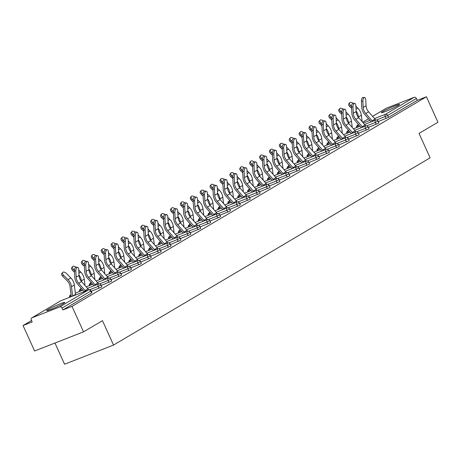 <?xml version="1.0" encoding="UTF-8"?>
<svg xmlns="http://www.w3.org/2000/svg" width="461" height="461" viewBox="0 0 461 461"><rect width="100%" height="100%" fill="white"/><g stroke="black" fill="none" stroke-linecap="round" stroke-linejoin="round"><path stroke-width="0.69" d="M382.82 111.55A9.986 0.755 -24.4 0 0 381.362 112.686A9.986 0.755 -24.4 0 0 388.024 110.456A9.986 0.755 -24.4 0 0 398.091 105.575A9.986 0.755 -24.4 0 0 399.549 104.44A9.986 0.755 -24.4 0 0 392.887 106.67A9.986 0.755 -24.4 0 0 382.82 111.55M48.088 309.527A9.986 0.755 -24.4 0 0 46.63 310.662A9.986 0.755 -24.4 0 0 53.297 308.432A9.986 0.755 -24.4 0 0 63.359 303.551A9.986 0.755 -24.4 0 0 64.817 302.41A9.986 0.755 -24.4 0 0 58.155 304.64A9.986 0.755 -24.4 0 0 48.088 309.527M54.963 343.024L64.58 364.225L113.533 345.07L430.119 157.829L419.043 133.413L437.95 122.234L426.402 96.775L72.002 306.381L83.55 331.839L34.598 350.994L23.05 325.535L32.207 321.951L31.36 320.09A1.919 1.567 -120.6 0 1 31.849 317.865L60.593 300.866A1.919 1.567 -120.6 0 0 60.42 300.987M31.55 320.51L23.05 325.535M59.746 306.934L88.483 289.934A1.919 1.567 -120.6 0 1 90.742 291.104L91.024 290.885L91.866 292.747L91.589 292.966L90.742 291.104L62.005 308.104A1.919 1.567 -120.6 0 0 59.746 306.934L32.04 317.773A1.919 1.567 -120.6 0 0 31.849 317.865M91.589 292.966L62.846 309.959L72.002 306.381M62.005 308.104L62.846 309.959M386.082 108.375A1.919 1.567 59.4 0 1 386.249 108.26A1.919 1.567 59.4 0 1 386.439 108.168L414.145 97.329A1.919 1.567 59.4 0 1 416.404 98.493L417.245 100.354L426.402 96.775M113.533 345.07L102.457 320.66L83.55 331.839M91.324 291.548L91.716 291.317L91.295 291.485M376.188 124.343L375.346 122.482L378.043 121.128L378.89 122.989L378.608 123.208L368.345 127.415M417.245 100.354L388.508 117.353L378.239 121.56M368.448 127.645L368.84 127.415L368.42 127.582M356.393 136.053L355.552 134.191L358.249 132.837L359.096 134.698L358.814 134.917L348.551 139.124M348.654 139.355L349.046 139.124L348.625 139.291M336.599 147.762L335.758 145.901L338.455 144.541L339.302 146.402L339.019 146.621L328.756 150.828M328.86 151.064L329.252 150.833L328.831 150.995M316.805 159.466L315.964 157.604L318.66 156.25L319.508 158.111L319.225 158.33L308.962 162.537M309.066 162.768L309.458 162.537L309.037 162.704M297.011 171.175L296.169 169.314L298.866 167.96L299.713 169.815L299.431 170.034L289.168 174.241M289.272 174.477L289.664 174.246L289.243 174.408M277.217 182.879L276.37 181.023L279.072 179.663L279.919 181.525L279.637 181.743L269.374 185.95M269.478 186.186L269.869 185.956L269.449 186.117M257.422 194.588L256.575 192.727L259.278 191.373L260.119 193.234L259.843 193.453L249.58 197.66M249.683 197.89L250.075 197.66L249.655 197.827M237.628 206.298L236.781 204.436L239.484 203.082L240.325 204.938L240.048 205.157L229.78 209.363M229.889 209.599L230.281 209.369L229.86 209.53M217.834 218.001L216.987 216.146L219.69 214.786L220.531 216.647L220.254 216.866L209.986 221.073M210.095 221.309L210.487 221.073L210.066 221.24M198.04 229.711L197.193 227.849L199.895 226.495L200.737 228.356L200.46 228.575L190.191 232.782M190.301 233.012L190.693 232.782L190.266 232.949M178.246 241.42L177.399 239.559L180.101 238.204L180.943 240.06L180.666 240.279L170.397 244.486M170.507 244.722L170.898 244.491L170.472 244.653M158.446 253.124L157.604 251.268L160.307 249.908L161.148 251.769L160.866 251.988L150.603 256.195M150.712 256.431L151.104 256.195L150.678 256.362M138.652 264.833L137.81 262.972L140.513 261.618L141.354 263.479L141.072 263.698L130.809 267.904M130.918 268.135L131.304 267.904L130.884 268.072M118.857 276.542L118.016 274.681L120.719 273.321L121.56 275.182L121.278 275.401L111.015 279.608M111.118 279.844L111.51 279.614L111.089 279.775M99.063 288.246L98.222 286.385L100.924 285.031L101.766 286.892L101.483 287.111L91.22 291.317M101.224 285.699L101.616 285.463L101.195 285.63M108.963 282.391L108.116 280.536L110.819 279.176L111.66 281.037L111.383 281.256L101.12 285.463M121.018 273.99L121.41 273.759L120.989 273.92M128.757 270.688L127.91 268.826L130.613 267.472L131.46 269.328L131.178 269.547L120.915 273.753M140.812 262.28L141.204 262.05L140.784 262.217M148.551 258.978L147.71 257.117L150.407 255.763L151.254 257.624L150.972 257.843L140.709 262.05M160.607 250.577L160.998 250.346L160.578 250.507M168.346 247.275L167.504 245.413L170.201 244.053L171.048 245.915L170.766 246.134L160.503 250.34M180.401 238.867L180.793 238.637L180.372 238.804M188.14 235.565L187.299 233.704L189.995 232.35L190.842 234.211L190.56 234.424L180.297 238.637M200.195 227.158L200.587 226.927L200.166 227.094M207.934 223.856L207.093 221.995L209.79 220.64L210.637 222.502L210.354 222.721L200.091 226.927M219.989 215.454L220.381 215.224L219.96 215.385M227.728 212.152L226.887 210.291L229.584 208.931L230.431 210.792L230.148 211.011L219.885 215.218M239.783 203.745L240.175 203.514L239.755 203.681M247.522 200.443L246.681 198.582L249.384 197.227L250.225 199.089L249.943 199.308L239.68 203.514M259.578 192.041L259.969 191.805L259.549 191.972M267.317 188.733L266.475 186.872L269.178 185.518L270.019 187.379L269.737 187.598L259.474 191.805M279.378 180.332L279.764 180.101L279.343 180.263M287.111 177.03L286.269 175.168L288.972 173.814L289.813 175.67L289.531 175.889L279.268 180.095M299.172 168.622L299.564 168.392L299.137 168.559M306.911 165.32L306.064 163.459L308.766 162.105L309.608 163.966L309.331 164.185L299.062 168.392M318.966 156.919L319.358 156.682L318.931 156.849M326.705 153.611L325.858 151.755L328.56 150.395L329.402 152.257L329.125 152.476L318.856 156.682M338.76 145.209L339.152 144.979L338.731 145.14M346.499 141.907L345.652 140.046L348.355 138.692L349.196 140.547L348.919 140.766L338.651 144.973M358.554 133.5L358.946 133.269L358.525 133.436M366.293 130.198L365.446 128.337L368.149 126.982L368.99 128.844L368.714 129.063L358.445 133.269M378.348 121.796L378.74 121.56L378.32 121.727M88.725 289.836A10.24 8.373 59.4 0 0 87.953 288.868L81.562 281.567A8.58 7.013 -120.6 0 1 79.914 279.009A8.58 7.013 -120.6 0 1 79.033 275.488L78.698 269.333A2.881 1.4 97.3 0 0 77.638 267.322A2.881 1.4 97.3 0 0 75.846 271.022L76.18 277.176A8.58 7.013 -120.6 0 0 77.056 280.697A8.58 7.013 -120.6 0 0 78.71 283.256L85.101 290.557A10.24 8.373 59.4 0 1 85.533 291.081M84.196 291.606A8.58 7.013 -120.6 0 0 84.144 291.548L77.753 284.253A10.24 8.373 59.4 0 1 75.788 281.193A10.24 8.373 59.4 0 1 74.74 276.992L74.4 270.838A2.881 1.4 -82.7 0 1 76.192 267.138L77.638 267.322M75.587 294.971A8.58 7.013 59.4 0 1 75.495 294.366L74.336 285.019A10.24 8.373 -120.6 0 0 73.357 281.573A10.24 8.373 -120.6 0 0 70.85 277.943L66.344 273.419A2.881 1.585 38.5 0 0 62.661 272.474A2.881 1.585 38.5 0 0 63.485 275.108L62.621 276.197L67.127 280.72A8.58 7.013 59.4 0 1 69.225 283.763A8.58 7.013 59.4 0 1 70.049 286.644L71.207 295.991A10.24 8.373 -120.6 0 0 71.305 296.648M72.648 296.123A8.58 7.013 59.4 0 1 72.636 296.054L71.478 286.707A10.24 8.373 -120.6 0 0 70.498 283.261A10.24 8.373 -120.6 0 0 67.998 279.631L63.485 275.108M62.621 276.197A2.881 1.585 -141.5 0 1 61.797 273.557L62.661 272.474M98.619 283.988A10.24 8.373 59.4 0 0 97.853 283.014L91.462 275.713A8.58 7.013 -120.6 0 1 89.809 273.154A8.58 7.013 -120.6 0 1 88.933 269.639L88.598 263.485A2.881 1.4 97.3 0 0 87.532 261.468A2.881 1.4 97.3 0 0 85.74 265.173L86.08 271.327A8.58 7.013 -120.6 0 0 86.956 274.842A8.58 7.013 -120.6 0 0 88.604 277.407L94.995 284.702A10.24 8.373 59.4 0 1 95.433 285.226M94.09 285.751A8.58 7.013 -120.6 0 0 94.044 285.693L87.653 278.398A10.24 8.373 59.4 0 1 85.683 275.338A10.24 8.373 59.4 0 1 84.634 271.143L84.3 264.989A2.881 1.4 -82.7 0 1 86.092 261.283L87.532 261.468M108.519 278.133A10.24 8.373 59.4 0 0 107.747 277.159L101.357 269.864A8.58 7.013 -120.6 0 1 99.709 267.299A8.58 7.013 -120.6 0 1 98.833 263.784L98.493 257.63A2.881 1.4 97.3 0 0 97.432 255.613A2.881 1.4 97.3 0 0 95.64 259.318L95.974 265.473A8.58 7.013 -120.6 0 0 96.85 268.988A8.58 7.013 -120.6 0 0 98.504 271.552L104.895 278.847A10.24 8.373 59.4 0 1 105.327 279.372M103.99 279.896A8.58 7.013 -120.6 0 0 103.938 279.844L97.548 272.543A10.24 8.373 59.4 0 1 95.583 269.483A10.24 8.373 59.4 0 1 94.534 265.288L94.194 259.134A2.881 1.4 -82.7 0 1 95.992 255.429L97.432 255.613M118.414 272.278A10.24 8.373 59.4 0 0 117.647 271.304L111.257 264.009A8.58 7.013 -120.6 0 1 109.603 261.445A8.58 7.013 -120.6 0 1 108.727 257.93L108.393 251.775A2.881 1.4 97.3 0 0 107.327 249.764A2.881 1.4 97.3 0 0 105.534 253.464L105.874 259.618A8.58 7.013 -120.6 0 0 106.75 263.133A8.58 7.013 -120.6 0 0 108.398 265.697L114.789 272.993A10.24 8.373 59.4 0 1 115.227 273.517M113.884 274.041A8.58 7.013 -120.6 0 0 113.838 273.99L107.448 266.694A10.24 8.373 59.4 0 1 105.477 263.634A10.24 8.373 59.4 0 1 104.428 259.434L104.094 253.279A2.881 1.4 -82.7 0 1 105.886 249.58L107.327 249.764M128.314 266.423A10.24 8.373 59.4 0 0 127.541 265.45L121.151 258.154A8.58 7.013 -120.6 0 1 119.503 255.59A8.58 7.013 -120.6 0 1 118.627 252.075L118.287 245.92A2.881 1.4 97.3 0 0 117.227 243.909A2.881 1.4 97.3 0 0 115.434 247.609L115.769 253.763A8.58 7.013 -120.6 0 0 116.65 257.278A8.58 7.013 -120.6 0 0 118.298 259.843L124.689 267.138A10.24 8.373 59.4 0 1 125.121 267.668M123.784 268.193A8.58 7.013 -120.6 0 0 123.732 268.135L117.348 260.84A10.24 8.373 59.4 0 1 115.377 257.78A10.24 8.373 59.4 0 1 114.328 253.579L113.994 247.424A2.881 1.4 -82.7 0 1 115.786 243.725L117.227 243.909M138.208 260.569A10.24 8.373 59.4 0 0 137.441 259.595L131.051 252.3A8.58 7.013 -120.6 0 1 129.397 249.741A8.58 7.013 -120.6 0 1 128.521 246.22L128.187 240.066A2.881 1.4 97.3 0 0 127.127 238.055A2.881 1.4 97.3 0 0 125.329 241.754L125.669 247.909A8.58 7.013 -120.6 0 0 126.544 251.429A8.58 7.013 -120.6 0 0 128.193 253.988L134.583 261.283A10.24 8.373 59.4 0 1 135.021 261.813M133.678 262.338A8.58 7.013 -120.6 0 0 133.632 262.28L127.242 254.985A10.24 8.373 59.4 0 1 125.271 251.925A10.24 8.373 59.4 0 1 124.222 247.724L123.888 241.57A2.881 1.4 -82.7 0 1 125.68 237.87L127.127 238.055M81.447 281.435L81.378 280.853A10.24 8.373 -120.6 0 0 80.398 277.407A10.24 8.373 -120.6 0 0 79.015 275.073M85.02 285.515L84.23 279.164A10.24 8.373 -120.6 0 0 83.251 275.718A10.24 8.373 -120.6 0 0 80.75 272.088L78.739 270.077M75.823 267.19A2.881 1.585 38.5 0 0 72.561 266.619A2.881 1.585 38.5 0 0 73.385 269.259L72.521 270.342A2.881 1.585 -141.5 0 1 71.691 267.708L72.561 266.619M82.542 290.269A8.58 7.013 59.4 0 1 82.536 290.2L82.467 289.629M74.4 270.273L73.385 269.259M72.521 270.342L74.48 272.313M80.808 287.733L81.101 290.136A10.24 8.373 -120.6 0 0 81.205 290.793M91.347 275.58L91.272 275.004A10.24 8.373 -120.6 0 0 90.293 271.552A10.24 8.373 -120.6 0 0 88.91 269.218M94.914 279.66L94.13 273.31A10.24 8.373 -120.6 0 0 93.151 269.864A10.24 8.373 -120.6 0 0 90.644 266.239L88.639 264.222M85.717 261.335A2.881 1.585 38.5 0 0 82.456 260.765A2.881 1.585 38.5 0 0 83.285 263.404L82.415 264.493A2.881 1.585 -141.5 0 1 81.591 261.854L82.456 260.765M92.442 284.414A8.58 7.013 59.4 0 1 92.431 284.345L92.361 283.774M84.3 264.424L83.285 263.404M82.415 264.493L84.38 266.458M90.702 281.884L91.001 284.281A10.24 8.373 -120.6 0 0 91.099 284.938M101.241 269.731L101.172 269.149A10.24 8.373 -120.6 0 0 100.193 265.703A10.24 8.373 -120.6 0 0 98.81 263.364M104.814 273.811L104.025 267.461A10.24 8.373 -120.6 0 0 103.045 264.015A10.24 8.373 -120.6 0 0 100.544 260.384L98.533 258.367M95.617 255.48A2.881 1.585 38.5 0 0 92.356 254.91A2.881 1.585 38.5 0 0 93.18 257.549L92.315 258.638A2.881 1.585 -141.5 0 1 91.485 255.999L92.356 254.91M102.342 278.559A8.58 7.013 59.4 0 1 102.33 278.49L102.261 277.925M94.194 258.569L93.18 257.549M92.315 258.638L94.275 260.603M100.602 276.03L100.896 278.427A10.24 8.373 -120.6 0 0 100.999 279.084M111.141 263.876L111.066 263.294A10.24 8.373 -120.6 0 0 110.087 259.848A10.24 8.373 -120.6 0 0 108.704 257.515M114.714 267.956L113.925 261.606A10.24 8.373 -120.6 0 0 112.945 258.16A10.24 8.373 -120.6 0 0 110.438 254.53L108.433 252.513M105.511 249.632A2.881 1.585 38.5 0 0 102.25 249.055A2.881 1.585 38.5 0 0 103.08 251.694L102.209 252.784A2.881 1.585 -141.5 0 1 101.385 250.144L102.25 249.055M112.236 272.71A8.58 7.013 59.4 0 1 112.225 272.635L112.156 272.071M104.094 252.714L103.08 251.694M102.209 252.784L104.174 254.754M110.496 270.175L110.796 272.578A10.24 8.373 -120.6 0 0 110.899 273.235M121.036 258.022L120.966 257.44A10.24 8.373 -120.6 0 0 119.987 253.994A10.24 8.373 -120.6 0 0 118.604 251.66M124.608 262.102L123.819 255.751A10.24 8.373 -120.6 0 0 122.839 252.305A10.24 8.373 -120.6 0 0 120.338 248.675L118.327 246.664M115.411 243.777A2.881 1.585 38.5 0 0 112.15 243.201A2.881 1.585 38.5 0 0 112.974 245.84L112.109 246.929A2.881 1.585 -141.5 0 1 111.28 244.29L112.15 243.201M122.136 266.856A8.58 7.013 59.4 0 1 122.125 266.786L122.056 266.216M113.988 246.86L112.974 245.84M112.109 246.929L114.069 248.9M120.396 264.32L120.696 266.723A10.24 8.373 -120.6 0 0 120.794 267.38M148.108 254.72A10.24 8.373 59.4 0 0 147.336 253.746L140.945 246.445A8.58 7.013 -120.6 0 1 139.297 243.886A8.58 7.013 -120.6 0 1 138.421 240.365L138.081 234.211A2.881 1.4 97.3 0 0 137.021 232.2A2.881 1.4 97.3 0 0 135.229 235.899L135.563 242.054A8.58 7.013 -120.6 0 0 136.444 245.575A8.58 7.013 -120.6 0 0 138.093 248.133L144.483 255.434A10.24 8.373 59.4 0 1 144.915 255.959M143.578 256.483A8.58 7.013 -120.6 0 0 143.527 256.425L137.142 249.13A10.24 8.373 59.4 0 1 135.171 246.07A10.24 8.373 59.4 0 1 134.122 241.869L133.788 235.715A2.881 1.4 -82.7 0 1 135.58 232.016L137.021 232.2M130.936 252.167L130.866 251.585A10.24 8.373 -120.6 0 0 129.881 248.139A10.24 8.373 -120.6 0 0 128.498 245.805M134.508 256.247L133.719 249.897A10.24 8.373 -120.6 0 0 132.739 246.451A10.24 8.373 -120.6 0 0 130.233 242.82L128.227 240.809M125.306 237.922A2.881 1.585 38.5 0 0 122.044 237.352A2.881 1.585 38.5 0 0 122.874 239.991L122.004 241.074A2.881 1.585 -141.5 0 1 121.18 238.435L122.044 237.352M132.03 261.001A8.58 7.013 59.4 0 1 132.025 260.932L131.95 260.361M123.888 241.005L122.874 239.991M122.004 241.074L123.969 243.045M130.29 258.465L130.59 260.868A10.24 8.373 -120.6 0 0 130.694 261.525M158.002 248.865A10.24 8.373 59.4 0 0 157.236 247.891L150.845 240.596A8.58 7.013 -120.6 0 1 149.197 238.032A8.58 7.013 -120.6 0 1 148.315 234.516L147.981 228.362A2.881 1.4 97.3 0 0 146.921 226.345A2.881 1.4 97.3 0 0 145.129 230.051L145.463 236.205A8.58 7.013 -120.6 0 0 146.339 239.72A8.58 7.013 -120.6 0 0 147.987 242.284L154.377 249.58A10.24 8.373 59.4 0 1 154.815 250.104M153.473 250.628A8.58 7.013 -120.6 0 0 153.427 250.577L147.036 243.275A10.24 8.373 59.4 0 1 145.065 240.216A10.24 8.373 59.4 0 1 144.016 236.02L143.682 229.866A2.881 1.4 -82.7 0 1 145.474 226.161L146.921 226.345M140.836 246.312L140.761 245.73A10.24 8.373 -120.6 0 0 139.781 242.284A10.24 8.373 -120.6 0 0 138.398 239.951M144.402 250.392L143.613 244.042A10.24 8.373 -120.6 0 0 142.633 240.596A10.24 8.373 -120.6 0 0 140.132 236.966L138.121 234.954M135.206 232.067A2.881 1.585 38.5 0 0 131.944 231.497A2.881 1.585 38.5 0 0 132.768 234.136L131.904 235.219A2.881 1.585 -141.5 0 1 131.08 232.586L131.944 231.497M141.93 255.146A8.58 7.013 59.4 0 1 141.919 255.077L141.85 254.507M133.782 235.15L132.768 234.136M131.904 235.219L133.869 237.19M140.19 252.616L140.49 255.014A10.24 8.373 -120.6 0 0 140.588 255.671M167.902 243.01A10.24 8.373 59.4 0 0 167.13 242.037L160.739 234.741A8.58 7.013 -120.6 0 1 159.091 232.177A8.58 7.013 -120.6 0 1 158.215 228.662L157.881 222.507A2.881 1.4 97.3 0 0 156.815 220.491A2.881 1.4 97.3 0 0 155.023 224.196L155.357 230.35A8.58 7.013 -120.6 0 0 156.239 233.865A8.58 7.013 -120.6 0 0 157.887 236.43L164.277 243.725A10.24 8.373 59.4 0 1 164.71 244.249M163.373 244.774A8.58 7.013 -120.6 0 0 163.327 244.722L156.936 237.421A10.24 8.373 59.4 0 1 154.965 234.367A10.24 8.373 59.4 0 1 153.916 230.166L153.582 224.011A2.881 1.4 -82.7 0 1 155.374 220.306L156.815 220.491M150.73 240.463L150.661 239.881A10.24 8.373 -120.6 0 0 149.675 236.435A10.24 8.373 -120.6 0 0 148.292 234.096M154.302 244.537L153.513 238.193A10.24 8.373 -120.6 0 0 152.533 234.747A10.24 8.373 -120.6 0 0 150.027 231.117L148.021 229.1M145.1 226.213A2.881 1.585 38.5 0 0 141.838 225.642A2.881 1.585 38.5 0 0 142.668 228.281L141.798 229.371A2.881 1.585 -141.5 0 1 140.974 226.731L141.838 225.642M151.825 249.292A8.58 7.013 59.4 0 1 151.819 249.222L151.744 248.658M143.682 229.301L142.668 228.281M141.798 229.371L143.763 231.336M150.084 246.762L150.384 249.159A10.24 8.373 -120.6 0 0 150.488 249.816M177.796 237.156A10.24 8.373 59.4 0 0 177.03 236.182L170.639 228.887A8.58 7.013 -120.6 0 1 168.991 226.322A8.58 7.013 -120.6 0 1 168.109 222.807L167.775 216.653A2.881 1.4 97.3 0 0 166.715 214.642A2.881 1.4 97.3 0 0 164.923 218.341L165.257 224.495A8.58 7.013 -120.6 0 0 166.133 228.011A8.58 7.013 -120.6 0 0 167.787 230.575L174.172 237.87A10.24 8.373 59.4 0 1 174.61 238.395M173.267 238.919A8.58 7.013 -120.6 0 0 173.221 238.867L166.83 231.572A10.24 8.373 59.4 0 1 164.859 228.512A10.24 8.373 59.4 0 1 163.811 224.311L163.476 218.157A2.881 1.4 -82.7 0 1 165.269 214.457L166.715 214.642M160.63 234.609L160.555 234.027A10.24 8.373 -120.6 0 0 159.575 230.581A10.24 8.373 -120.6 0 0 158.192 228.241M164.197 238.689L163.413 232.338A10.24 8.373 -120.6 0 0 162.428 228.892A10.24 8.373 -120.6 0 0 159.927 225.262L157.921 223.245M155 220.364A2.881 1.585 38.5 0 0 151.738 219.788A2.881 1.585 38.5 0 0 152.562 222.427L151.698 223.516A2.881 1.585 -141.5 0 1 150.874 220.877L151.738 219.788M161.725 243.437A8.58 7.013 59.4 0 1 161.713 243.368L161.644 242.803M153.576 223.447L152.562 222.427M151.698 223.516L153.663 225.487M159.984 240.907L160.284 243.304A10.24 8.373 -120.6 0 0 160.382 243.961M187.696 231.301A10.24 8.373 59.4 0 0 186.924 230.327L180.539 223.032A8.58 7.013 -120.6 0 1 178.885 220.467A8.58 7.013 -120.6 0 1 178.009 216.952L177.675 210.798A2.881 1.4 97.3 0 0 176.609 208.787A2.881 1.4 97.3 0 0 174.817 212.486L175.151 218.641A8.58 7.013 -120.6 0 0 176.033 222.162A8.58 7.013 -120.6 0 0 177.681 224.72L184.072 232.016A10.24 8.373 59.4 0 1 184.504 232.546M183.167 233.07A8.58 7.013 -120.6 0 0 183.121 233.012L176.73 225.717A10.24 8.373 59.4 0 1 174.759 222.657A10.24 8.373 59.4 0 1 173.711 218.456L173.376 212.302A2.881 1.4 -82.7 0 1 175.168 208.603L176.609 208.787M170.524 228.754L170.455 228.172A10.24 8.373 -120.6 0 0 169.469 224.726A10.24 8.373 -120.6 0 0 168.086 222.392M174.097 232.834L173.307 226.484A10.24 8.373 -120.6 0 0 172.328 223.038A10.24 8.373 -120.6 0 0 169.821 219.407L167.816 217.39M164.894 214.509A2.881 1.585 38.5 0 0 161.632 213.933A2.881 1.585 38.5 0 0 162.462 216.572L161.598 217.661A2.881 1.585 -141.5 0 1 160.768 215.022L161.632 213.933M171.619 237.588A8.58 7.013 59.4 0 1 171.613 237.513L171.538 236.948M163.476 217.592L162.462 216.572M161.598 217.661L163.557 219.632M169.884 235.052L170.178 237.455A10.24 8.373 -120.6 0 0 170.282 238.112M197.59 225.446A10.24 8.373 59.4 0 0 196.824 224.478L190.433 217.177A8.58 7.013 -120.6 0 1 188.785 214.619A8.58 7.013 -120.6 0 1 187.904 211.098L187.569 204.943A2.881 1.4 97.3 0 0 186.509 202.932A2.881 1.4 97.3 0 0 184.717 206.632L185.051 212.786A8.58 7.013 -120.6 0 0 185.927 216.307A8.58 7.013 -120.6 0 0 187.581 218.866L193.966 226.167A10.24 8.373 59.4 0 1 194.404 226.691M193.061 227.215A8.58 7.013 -120.6 0 0 193.015 227.158L186.624 219.862A10.24 8.373 59.4 0 1 184.654 216.803A10.24 8.373 59.4 0 1 183.605 212.602L183.271 206.447A2.881 1.4 -82.7 0 1 185.063 202.748L186.509 202.932M180.424 222.899L180.349 222.317A10.24 8.373 -120.6 0 0 179.369 218.871A10.24 8.373 -120.6 0 0 177.986 216.537M183.991 226.979L183.207 220.629A10.24 8.373 -120.6 0 0 182.222 217.183A10.24 8.373 -120.6 0 0 179.721 213.552L177.715 211.541M174.794 208.654A2.881 1.585 38.5 0 0 171.532 208.084A2.881 1.585 38.5 0 0 172.356 210.717L171.492 211.806A2.881 1.585 -141.5 0 1 170.668 209.167L171.532 208.084M181.519 231.733A8.58 7.013 59.4 0 1 181.507 231.664L181.438 231.094M173.376 211.737L172.356 210.717M171.492 211.806L173.457 213.777M179.778 229.198L180.078 231.601A10.24 8.373 -120.6 0 0 180.176 232.258M207.49 219.597A10.24 8.373 59.4 0 0 206.718 218.623L200.333 211.322A8.58 7.013 -120.6 0 1 198.679 208.764A8.58 7.013 -120.6 0 1 197.804 205.249L197.469 199.089A2.881 1.4 97.3 0 0 196.403 197.078A2.881 1.4 97.3 0 0 194.611 200.783L194.945 206.937A8.58 7.013 -120.6 0 0 195.827 210.452A8.58 7.013 -120.6 0 0 197.475 213.011L203.866 220.312A10.24 8.373 59.4 0 1 204.304 220.836M202.961 221.361A8.58 7.013 -120.6 0 0 202.915 221.303L196.524 214.008A10.24 8.373 59.4 0 1 194.554 210.948A10.24 8.373 59.4 0 1 193.505 206.753L193.171 200.598A2.881 1.4 -82.7 0 1 194.963 196.893L196.403 197.078M190.318 217.045L190.249 216.463A10.24 8.373 -120.6 0 0 189.264 213.017A10.24 8.373 -120.6 0 0 187.881 210.683M193.891 221.124L193.101 214.774A10.24 8.373 -120.6 0 0 192.122 211.328A10.24 8.373 -120.6 0 0 189.621 207.698L187.61 205.687M184.688 202.8A2.881 1.585 38.5 0 0 181.427 202.229A2.881 1.585 38.5 0 0 182.256 204.868L181.392 205.952A2.881 1.585 -141.5 0 1 180.562 203.318L181.427 202.229M191.413 225.878A8.58 7.013 59.4 0 1 191.407 225.809L191.338 225.239M183.271 205.883L182.256 204.868M181.392 205.952L183.351 207.923M189.678 223.343L189.972 225.746A10.24 8.373 -120.6 0 0 190.076 226.403M217.385 213.743A10.24 8.373 59.4 0 0 216.618 212.769L210.228 205.473A8.58 7.013 -120.6 0 1 208.579 202.909A8.58 7.013 -120.6 0 1 207.698 199.394L207.364 193.24A2.881 1.4 97.3 0 0 206.303 191.223A2.881 1.4 97.3 0 0 204.511 194.928L204.845 201.082A8.58 7.013 -120.6 0 0 205.721 204.598A8.58 7.013 -120.6 0 0 207.375 207.162L213.766 214.457A10.24 8.373 59.4 0 1 214.198 214.982M212.861 215.506A8.58 7.013 -120.6 0 0 212.809 215.454L206.419 208.153A10.24 8.373 59.4 0 1 204.448 205.093A10.24 8.373 59.4 0 1 203.405 200.898L203.065 194.744A2.881 1.4 -82.7 0 1 204.857 191.038L206.303 191.223M200.218 211.19L200.143 210.608A10.24 8.373 -120.6 0 0 199.164 207.162A10.24 8.373 -120.6 0 0 197.781 204.828M203.785 215.27L203.001 208.919A10.24 8.373 -120.6 0 0 202.016 205.473A10.24 8.373 -120.6 0 0 199.515 201.843L197.51 199.832M194.588 196.945A2.881 1.585 38.5 0 0 191.327 196.374A2.881 1.585 38.5 0 0 192.151 199.014L191.286 200.103A2.881 1.585 -141.5 0 1 190.462 197.464L191.327 196.374M201.313 220.024A8.58 7.013 59.4 0 1 201.301 219.955L201.232 219.384M193.171 200.034L192.151 199.014M191.286 200.103L193.251 202.068M199.573 217.494L199.872 219.891A10.24 8.373 -120.6 0 0 199.97 220.548M227.285 207.888A10.24 8.373 59.4 0 0 226.518 206.914L220.128 199.619A8.58 7.013 -120.6 0 1 218.474 197.054A8.58 7.013 -120.6 0 1 217.598 193.539L217.264 187.385A2.881 1.4 97.3 0 0 216.197 185.374A2.881 1.4 97.3 0 0 214.405 189.073L214.745 195.228A8.58 7.013 -120.6 0 0 215.621 198.743A8.58 7.013 -120.6 0 0 217.269 201.307L223.66 208.603A10.24 8.373 59.4 0 1 224.098 209.127M222.755 209.651A8.58 7.013 -120.6 0 0 222.709 209.599L216.318 202.304A10.24 8.373 59.4 0 1 214.348 199.244A10.24 8.373 59.4 0 1 213.299 195.043L212.965 188.889A2.881 1.4 -82.7 0 1 214.757 185.189L216.197 185.374M210.112 205.341L210.043 204.759A10.24 8.373 -120.6 0 0 209.064 201.313A10.24 8.373 -120.6 0 0 207.675 198.973M213.685 209.415L212.896 203.071A10.24 8.373 -120.6 0 0 211.916 199.625A10.24 8.373 -120.6 0 0 209.415 195.994L207.404 193.977M204.482 191.09A2.881 1.585 38.5 0 0 201.227 190.52A2.881 1.585 38.5 0 0 202.051 193.159L201.186 194.248A2.881 1.585 -141.5 0 1 200.356 191.609L201.227 190.52M211.207 214.169A8.58 7.013 59.4 0 1 211.201 214.1L211.132 213.535M203.065 194.179L202.051 193.159M201.186 194.248L203.145 196.213M209.473 211.639L209.767 214.037A10.24 8.373 -120.6 0 0 209.87 214.693M237.185 202.033A10.24 8.373 59.4 0 0 236.412 201.059L230.022 193.764A8.58 7.013 -120.6 0 1 228.374 191.2A8.58 7.013 -120.6 0 1 227.498 187.685L227.158 181.53A2.881 1.4 97.3 0 0 226.097 179.519A2.881 1.4 97.3 0 0 224.305 183.219L224.64 189.373A8.58 7.013 -120.6 0 0 225.515 192.888A8.58 7.013 -120.6 0 0 227.169 195.452L233.56 202.748A10.24 8.373 59.4 0 1 233.992 203.278M232.655 203.797A8.58 7.013 -120.6 0 0 232.603 203.745L226.213 196.449A10.24 8.373 59.4 0 1 224.248 193.39A10.24 8.373 59.4 0 1 223.199 189.189L222.859 183.034A2.881 1.4 -82.7 0 1 224.651 179.335L226.097 179.519M220.012 199.486L219.937 198.904A10.24 8.373 -120.6 0 0 218.958 195.458A10.24 8.373 -120.6 0 0 217.575 193.119M223.579 203.566L222.796 197.216A10.24 8.373 -120.6 0 0 221.816 193.77A10.24 8.373 -120.6 0 0 219.309 190.139L217.304 188.123M214.382 185.241A2.881 1.585 38.5 0 0 211.121 184.665A2.881 1.585 38.5 0 0 211.945 187.304L211.08 188.393A2.881 1.585 -141.5 0 1 210.256 185.754L211.121 184.665M221.107 208.314A8.58 7.013 59.4 0 1 221.096 208.245L221.026 207.68M212.965 188.324L211.945 187.304M211.08 188.393L213.045 190.364M219.367 205.785L219.667 208.188A10.24 8.373 -120.6 0 0 219.764 208.839M247.079 196.179A10.24 8.373 59.4 0 0 246.312 195.205L239.922 187.909A8.58 7.013 -120.6 0 1 238.268 185.351A8.58 7.013 -120.6 0 1 237.392 181.83L237.058 175.676A2.881 1.4 97.3 0 0 235.992 173.664A2.881 1.4 97.3 0 0 234.2 177.364L234.54 183.518A8.58 7.013 -120.6 0 0 235.415 187.039A8.58 7.013 -120.6 0 0 237.063 189.598L243.454 196.893A10.24 8.373 59.4 0 1 243.892 197.423M242.549 197.948A8.58 7.013 -120.6 0 0 242.503 197.89L236.113 190.595A10.24 8.373 59.4 0 1 234.142 187.535A10.24 8.373 59.4 0 1 233.093 183.334L232.759 177.18A2.881 1.4 -82.7 0 1 234.551 173.48L235.992 173.664M229.906 193.632L229.837 193.05A10.24 8.373 -120.6 0 0 228.858 189.604A10.24 8.373 -120.6 0 0 227.475 187.27M233.479 197.711L232.69 191.361A10.24 8.373 -120.6 0 0 231.71 187.915A10.24 8.373 -120.6 0 0 229.209 184.285L227.198 182.268M224.282 179.387A2.881 1.585 38.5 0 0 221.021 178.81A2.881 1.585 38.5 0 0 221.845 181.45L220.98 182.539A2.881 1.585 -141.5 0 1 220.151 179.899L221.021 178.81M231.001 202.465A8.58 7.013 59.4 0 1 230.996 202.391L230.926 201.826M222.859 182.47L221.845 181.45M220.98 182.539L222.94 184.509M229.267 199.93L229.561 202.333A10.24 8.373 -120.6 0 0 229.664 202.99M256.979 190.324A10.24 8.373 59.4 0 0 256.207 189.356L249.816 182.055A8.58 7.013 -120.6 0 1 248.168 179.496A8.58 7.013 -120.6 0 1 247.292 175.975L246.952 169.821A2.881 1.4 97.3 0 0 245.892 167.81A2.881 1.4 97.3 0 0 244.1 171.509L244.434 177.664A8.58 7.013 -120.6 0 0 245.31 181.185A8.58 7.013 -120.6 0 0 246.963 183.743L253.354 191.044A10.24 8.373 59.4 0 1 253.786 191.569M252.449 192.093A8.58 7.013 -120.6 0 0 252.398 192.035L246.007 184.74A10.24 8.373 59.4 0 1 244.042 181.68A10.24 8.373 59.4 0 1 242.993 177.479L242.653 171.325A2.881 1.4 -82.7 0 1 244.451 167.625L245.892 167.81M239.806 187.777L239.732 187.195A10.24 8.373 -120.6 0 0 238.752 183.749A10.24 8.373 -120.6 0 0 237.369 181.415M243.373 191.857L242.59 185.506A10.24 8.373 -120.6 0 0 241.61 182.06A10.24 8.373 -120.6 0 0 239.103 178.43L237.098 176.419M234.176 173.532A2.881 1.585 38.5 0 0 230.915 172.961A2.881 1.585 38.5 0 0 231.745 175.595L230.875 176.684A2.881 1.585 -141.5 0 1 230.051 174.045L230.915 172.961M240.901 196.611A8.58 7.013 59.4 0 1 240.89 196.542L240.821 195.971M232.759 176.615L231.745 175.595M230.875 176.684L232.84 178.655M239.161 194.075L239.461 196.478A10.24 8.373 -120.6 0 0 239.559 197.135M266.873 184.475A10.24 8.373 59.4 0 0 266.106 183.501L259.716 176.206A8.58 7.013 -120.6 0 1 258.062 173.641A8.58 7.013 -120.6 0 1 257.186 170.126L256.852 163.972A2.881 1.4 97.3 0 0 255.786 161.955A2.881 1.4 97.3 0 0 253.994 165.66L254.334 171.815A8.58 7.013 -120.6 0 0 255.21 175.33A8.58 7.013 -120.6 0 0 256.858 177.894L263.248 185.189A10.24 8.373 59.4 0 1 263.686 185.714M262.344 186.238A8.58 7.013 -120.6 0 0 262.297 186.181L255.907 178.885A10.24 8.373 59.4 0 1 253.936 175.825A10.24 8.373 59.4 0 1 252.887 171.63L252.553 165.476A2.881 1.4 -82.7 0 1 254.345 161.771L255.786 161.955M249.701 181.922L249.632 181.34A10.24 8.373 -120.6 0 0 248.652 177.894A10.24 8.373 -120.6 0 0 247.269 175.56M253.273 186.002L252.484 179.652A10.24 8.373 -120.6 0 0 251.504 176.206A10.24 8.373 -120.6 0 0 249.003 172.575L246.992 170.564M244.076 167.677A2.881 1.585 38.5 0 0 240.815 167.107A2.881 1.585 38.5 0 0 241.639 169.746L240.775 170.829A2.881 1.585 -141.5 0 1 239.945 168.196L240.815 167.107M250.801 190.756A8.58 7.013 59.4 0 1 250.79 190.687L250.721 190.116M242.653 170.76L241.639 169.746M240.775 170.829L242.734 172.8M249.061 188.221L249.355 190.624A10.24 8.373 -120.6 0 0 249.459 191.28M276.773 178.62A10.24 8.373 59.4 0 0 276.001 177.646L269.61 170.351A8.58 7.013 -120.6 0 1 267.962 167.787A8.58 7.013 -120.6 0 1 267.086 164.272L266.746 158.117A2.881 1.4 97.3 0 0 265.686 156.1A2.881 1.4 97.3 0 0 263.894 159.806L264.228 165.96A8.58 7.013 -120.6 0 0 265.11 169.475A8.58 7.013 -120.6 0 0 266.758 172.039L273.148 179.335A10.24 8.373 59.4 0 1 273.58 179.859M272.244 180.384A8.58 7.013 -120.6 0 0 272.192 180.332L265.807 173.031A10.24 8.373 59.4 0 1 263.836 169.976A10.24 8.373 59.4 0 1 262.787 165.776L262.453 159.621A2.881 1.4 -82.7 0 1 264.245 155.916L265.686 156.1M259.601 176.073L259.526 175.491A10.24 8.373 -120.6 0 0 258.546 172.045A10.24 8.373 -120.6 0 0 257.163 169.706M263.173 180.147L262.384 173.803A10.24 8.373 -120.6 0 0 261.404 170.351A10.24 8.373 -120.6 0 0 258.898 166.726L256.892 164.71M253.971 161.823A2.881 1.585 38.5 0 0 250.709 161.252A2.881 1.585 38.5 0 0 251.539 163.891L250.669 164.98A2.881 1.585 -141.5 0 1 249.845 162.341L250.709 161.252M260.695 184.901A8.58 7.013 59.4 0 1 260.69 184.832L260.615 184.262M252.553 164.911L251.539 163.891M250.669 164.98L252.634 166.945M258.955 182.372L259.255 184.769A10.24 8.373 -120.6 0 0 259.359 185.426M286.667 172.766A10.24 8.373 59.4 0 0 285.901 171.792L279.51 164.496A8.58 7.013 -120.6 0 1 277.862 161.932A8.58 7.013 -120.6 0 1 276.98 158.417L276.646 152.263A2.881 1.4 97.3 0 0 275.586 150.251A2.881 1.4 97.3 0 0 273.788 153.951L274.128 160.105A8.58 7.013 -120.6 0 0 275.004 163.62A8.58 7.013 -120.6 0 0 276.652 166.185L283.042 173.48A10.24 8.373 59.4 0 1 283.48 174.004M282.138 174.529A8.58 7.013 -120.6 0 0 282.092 174.477L275.701 167.182A10.24 8.373 59.4 0 1 273.73 164.122A10.24 8.373 59.4 0 1 272.682 159.921L272.347 153.767A2.881 1.4 -82.7 0 1 274.139 150.067L275.586 150.251M269.501 170.218L269.426 169.636A10.24 8.373 -120.6 0 0 268.446 166.19A10.24 8.373 -120.6 0 0 267.063 163.851M273.068 174.298L272.278 167.948A10.24 8.373 -120.6 0 0 271.299 164.502A10.24 8.373 -120.6 0 0 268.798 160.872L266.786 158.855M263.871 155.968A2.881 1.585 38.5 0 0 260.609 155.397A2.881 1.585 38.5 0 0 261.433 158.037L260.569 159.126A2.881 1.585 -141.5 0 1 259.739 156.486L260.609 155.397M270.595 179.047A8.58 7.013 59.4 0 1 270.584 178.977L270.515 178.413M262.447 159.057L261.433 158.037M260.569 159.126L262.528 161.091M268.855 176.517L269.155 178.914A10.24 8.373 -120.6 0 0 269.253 179.571M296.567 166.911A10.24 8.373 59.4 0 0 295.795 165.937L289.404 158.642A8.58 7.013 -120.6 0 1 287.756 156.077A8.58 7.013 -120.6 0 1 286.88 152.562L286.54 146.408A2.881 1.4 97.3 0 0 285.48 144.397A2.881 1.4 97.3 0 0 283.688 148.096L284.022 154.251A8.58 7.013 -120.6 0 0 284.904 157.766A8.58 7.013 -120.6 0 0 286.552 160.33L292.942 167.625A10.24 8.373 59.4 0 1 293.375 168.156M292.038 168.68A8.58 7.013 -120.6 0 0 291.992 168.622L285.601 161.327A10.24 8.373 59.4 0 1 283.63 158.267A10.24 8.373 59.4 0 1 282.581 154.066L282.247 147.912A2.881 1.4 -82.7 0 1 284.039 144.212L285.48 144.397M279.395 164.364L279.326 163.782A10.24 8.373 -120.6 0 0 278.34 160.336A10.24 8.373 -120.6 0 0 276.957 158.002M282.968 168.444L282.178 162.093A10.24 8.373 -120.6 0 0 281.198 158.647A10.24 8.373 -120.6 0 0 278.692 155.017L276.686 153M273.765 150.119A2.881 1.585 38.5 0 0 270.503 149.543A2.881 1.585 38.5 0 0 271.333 152.182L270.463 153.271A2.881 1.585 -141.5 0 1 269.639 150.632L270.503 149.543M280.49 173.198A8.58 7.013 59.4 0 1 280.484 173.123L280.409 172.558M272.347 153.202L271.333 152.182M270.463 153.271L272.428 155.242M278.749 170.662L279.049 173.065A10.24 8.373 -120.6 0 0 279.153 173.722M306.461 161.056A10.24 8.373 59.4 0 0 305.695 160.082L299.304 152.787A8.58 7.013 -120.6 0 1 297.656 150.228A8.58 7.013 -120.6 0 1 296.775 146.707L296.44 140.553A2.881 1.4 97.3 0 0 295.38 138.542A2.881 1.4 97.3 0 0 293.588 142.242L293.922 148.396A8.58 7.013 -120.6 0 0 294.798 151.917A8.58 7.013 -120.6 0 0 296.446 154.475L302.837 161.776A10.24 8.373 59.4 0 1 303.275 162.301M301.932 162.825A8.58 7.013 -120.6 0 0 301.886 162.768L295.495 155.472A10.24 8.373 59.4 0 1 293.524 152.412A10.24 8.373 59.4 0 1 292.476 148.212L292.141 142.057A2.881 1.4 -82.7 0 1 293.934 138.358L295.38 138.542M289.295 158.509L289.22 157.927A10.24 8.373 -120.6 0 0 288.24 154.481A10.24 8.373 -120.6 0 0 286.857 152.147M292.862 162.589L292.072 156.239A10.24 8.373 -120.6 0 0 291.093 152.793A10.24 8.373 -120.6 0 0 288.592 149.162L286.581 147.151M283.665 144.264A2.881 1.585 38.5 0 0 280.403 143.694A2.881 1.585 38.5 0 0 281.227 146.327L280.363 147.416A2.881 1.585 -141.5 0 1 279.539 144.777L280.403 143.694M290.39 167.343A8.58 7.013 59.4 0 1 290.378 167.274L290.309 166.703M282.241 147.347L281.227 146.327M280.363 147.416L282.328 149.387M288.649 164.808L288.949 167.21A10.24 8.373 -120.6 0 0 289.047 167.867M316.361 155.207A10.24 8.373 59.4 0 0 315.589 154.233L309.198 146.932A8.58 7.013 -120.6 0 1 307.55 144.374A8.58 7.013 -120.6 0 1 306.674 140.853L306.34 134.698A2.881 1.4 97.3 0 0 305.274 132.687A2.881 1.4 97.3 0 0 303.482 136.387L303.816 142.547A8.58 7.013 -120.6 0 0 304.698 146.062A8.58 7.013 -120.6 0 0 306.346 148.621L312.737 155.922A10.24 8.373 59.4 0 1 313.169 156.446M311.832 156.97A8.58 7.013 -120.6 0 0 311.786 156.913L305.395 149.618A10.24 8.373 59.4 0 1 303.424 146.558A10.24 8.373 59.4 0 1 302.376 142.363L302.041 136.202A2.881 1.4 -82.7 0 1 303.834 132.503L305.274 132.687M299.189 152.654L299.12 152.072A10.24 8.373 -120.6 0 0 298.134 148.626A10.24 8.373 -120.6 0 0 296.751 146.293M302.762 156.734L301.972 150.384A10.24 8.373 -120.6 0 0 300.993 146.938A10.24 8.373 -120.6 0 0 298.486 143.308L296.481 141.297M293.559 138.409A2.881 1.585 38.5 0 0 290.297 137.839A2.881 1.585 38.5 0 0 291.127 140.478L290.257 141.562A2.881 1.585 -141.5 0 1 289.433 138.922L290.297 137.839M300.284 161.488A8.58 7.013 59.4 0 1 300.278 161.419L300.203 160.849M292.141 141.492L291.127 140.478M290.257 141.562L292.222 143.532M298.544 158.953L298.843 161.356A10.24 8.373 -120.6 0 0 298.947 162.013M326.255 149.352A10.24 8.373 59.4 0 0 325.489 148.379L319.098 141.083A8.58 7.013 -120.6 0 1 317.45 138.519A8.58 7.013 -120.6 0 1 316.569 135.004L316.234 128.85A2.881 1.4 97.3 0 0 315.174 126.833A2.881 1.4 97.3 0 0 313.382 130.538L313.716 136.692A8.58 7.013 -120.6 0 0 314.592 140.207A8.58 7.013 -120.6 0 0 316.246 142.772L322.631 150.067A10.24 8.373 59.4 0 1 323.069 150.591M321.726 151.116A8.58 7.013 -120.6 0 0 321.68 151.064L315.289 143.763A10.24 8.373 59.4 0 1 313.319 140.703A10.24 8.373 59.4 0 1 312.27 136.508L311.936 130.354A2.881 1.4 -82.7 0 1 313.728 126.648L315.174 126.833M309.089 146.8L309.014 146.218A10.24 8.373 -120.6 0 0 308.034 142.772A10.24 8.373 -120.6 0 0 306.651 140.438M312.656 150.88L311.872 144.529A10.24 8.373 -120.6 0 0 310.887 141.083A10.24 8.373 -120.6 0 0 308.386 137.453L306.381 135.442M303.459 132.555A2.881 1.585 38.5 0 0 300.197 131.984A2.881 1.585 38.5 0 0 301.021 134.624L300.157 135.707A2.881 1.585 -141.5 0 1 299.333 133.073L300.197 131.984M310.184 155.634A8.58 7.013 59.4 0 1 310.172 155.564L310.103 154.994M302.036 135.643L301.021 134.624M300.157 135.707L302.122 137.678M308.444 153.104L308.743 155.501A10.24 8.373 -120.6 0 0 308.841 156.158M336.155 143.498A10.24 8.373 59.4 0 0 335.383 142.524L328.998 135.229A8.58 7.013 -120.6 0 1 327.345 132.664A8.58 7.013 -120.6 0 1 326.469 129.149L326.134 122.995A2.881 1.4 97.3 0 0 325.068 120.978A2.881 1.4 97.3 0 0 323.276 124.683L323.61 130.838A8.58 7.013 -120.6 0 0 324.492 134.353A8.58 7.013 -120.6 0 0 326.14 136.917L332.531 144.212A10.24 8.373 59.4 0 1 332.963 144.737M331.626 145.261A8.58 7.013 -120.6 0 0 331.58 145.209L325.189 137.908A10.24 8.373 59.4 0 1 323.219 134.854A10.24 8.373 59.4 0 1 322.17 130.653L321.836 124.499A2.881 1.4 -82.7 0 1 323.628 120.794L325.068 120.978M318.983 140.951L318.914 140.369A10.24 8.373 -120.6 0 0 317.929 136.923A10.24 8.373 -120.6 0 0 316.546 134.583M322.556 145.025L321.766 138.68A10.24 8.373 -120.6 0 0 320.787 135.234A10.24 8.373 -120.6 0 0 318.28 131.604L316.275 129.587M313.353 126.7A2.881 1.585 38.5 0 0 310.092 126.13A2.881 1.585 38.5 0 0 310.921 128.769L310.057 129.858A2.881 1.585 -141.5 0 1 309.227 127.219L310.092 126.13M320.078 149.779A8.58 7.013 59.4 0 1 320.072 149.71L320.003 149.145M311.936 129.789L310.921 128.769M310.057 129.858L312.016 131.823M318.344 147.249L318.637 149.646A10.24 8.373 -120.6 0 0 318.741 150.303M346.05 137.643A10.24 8.373 59.4 0 0 345.283 136.669L338.893 129.374A8.58 7.013 -120.6 0 1 337.245 126.81A8.58 7.013 -120.6 0 1 336.363 123.294L336.029 117.14A2.881 1.4 97.3 0 0 334.968 115.129A2.881 1.4 97.3 0 0 333.176 118.829L333.51 124.983A8.58 7.013 -120.6 0 0 334.386 128.498A8.58 7.013 -120.6 0 0 336.04 131.062L342.425 138.358A10.24 8.373 59.4 0 1 342.863 138.882M341.52 139.406A8.58 7.013 -120.6 0 0 341.474 139.355L335.084 132.059A10.24 8.373 59.4 0 1 333.113 128.999A10.24 8.373 59.4 0 1 332.07 124.798L331.73 118.644A2.881 1.4 -82.7 0 1 333.522 114.945L334.968 115.129M328.883 135.096L328.808 134.514A10.24 8.373 -120.6 0 0 327.829 131.068A10.24 8.373 -120.6 0 0 326.446 128.728M332.45 139.176L331.666 132.826A10.24 8.373 -120.6 0 0 330.681 129.38A10.24 8.373 -120.6 0 0 328.18 125.749L326.175 123.732M323.253 120.851A2.881 1.585 38.5 0 0 319.992 120.275A2.881 1.585 38.5 0 0 320.816 122.914L319.951 124.003A2.881 1.585 -141.5 0 1 319.127 121.364L319.992 120.275M329.978 143.924A8.58 7.013 59.4 0 1 329.967 143.855L329.897 143.29M321.836 123.934L320.816 122.914M319.951 124.003L321.916 125.974M328.238 141.394L328.537 143.797A10.24 8.373 -120.6 0 0 328.635 144.449M355.95 131.788A10.24 8.373 59.4 0 0 355.177 130.815L348.793 123.519A8.58 7.013 -120.6 0 1 347.139 120.961A8.58 7.013 -120.6 0 1 346.263 117.44L345.929 111.285A2.881 1.4 97.3 0 0 344.863 109.274A2.881 1.4 97.3 0 0 343.07 112.974L343.405 119.128A8.58 7.013 -120.6 0 0 344.286 122.649A8.58 7.013 -120.6 0 0 345.934 125.208L352.325 132.503A10.24 8.373 59.4 0 1 352.763 133.033M351.42 133.557A8.58 7.013 -120.6 0 0 351.374 133.5L344.984 126.205A10.24 8.373 59.4 0 1 343.013 123.145A10.24 8.373 59.4 0 1 341.964 118.944L341.63 112.789A2.881 1.4 -82.7 0 1 343.422 109.09L344.863 109.274M338.777 129.241L338.708 128.659A10.24 8.373 -120.6 0 0 337.729 125.213A10.24 8.373 -120.6 0 0 336.34 122.88M342.35 133.321L341.561 126.971A10.24 8.373 -120.6 0 0 340.581 123.525A10.24 8.373 -120.6 0 0 338.08 119.895L336.069 117.878M333.147 114.996A2.881 1.585 38.5 0 0 329.886 114.42A2.881 1.585 38.5 0 0 330.716 117.059L329.851 118.149A2.881 1.585 -141.5 0 1 329.021 115.509L329.886 114.42M339.872 138.075A8.58 7.013 59.4 0 1 339.866 138L339.797 137.436M331.73 118.079L330.716 117.059M329.851 118.149L331.811 120.119M338.138 135.54L338.432 137.943A10.24 8.373 -120.6 0 0 338.535 138.6M365.844 125.934A10.24 8.373 59.4 0 0 365.077 124.966L358.687 117.664A8.58 7.013 -120.6 0 1 357.039 115.106A8.58 7.013 -120.6 0 1 356.157 111.585L355.823 105.431A2.881 1.4 97.3 0 0 354.763 103.42A2.881 1.4 97.3 0 0 352.97 107.119L353.305 113.273A8.58 7.013 -120.6 0 0 354.181 116.794A8.58 7.013 -120.6 0 0 355.834 119.353L362.225 126.654A10.24 8.373 59.4 0 1 362.657 127.178M361.32 127.703A8.58 7.013 -120.6 0 0 361.268 127.645L354.878 120.35A10.24 8.373 59.4 0 1 352.907 117.29A10.24 8.373 59.4 0 1 351.864 113.089L351.524 106.935A2.881 1.4 -82.7 0 1 353.316 103.235L354.763 103.42M348.677 123.387L348.602 122.805A10.24 8.373 -120.6 0 0 347.623 119.359A10.24 8.373 -120.6 0 0 346.24 117.025M352.244 127.466L351.461 121.116A10.24 8.373 -120.6 0 0 350.475 117.67A10.24 8.373 -120.6 0 0 347.974 114.04L345.969 112.029M343.047 109.142A2.881 1.585 38.5 0 0 339.786 108.571A2.881 1.585 38.5 0 0 340.61 111.205L339.745 112.294A2.881 1.585 -141.5 0 1 338.921 109.655L339.786 108.571M349.772 132.221A8.58 7.013 59.4 0 1 349.761 132.151L349.692 131.581M341.63 112.225L340.61 111.205M339.745 112.294L341.71 114.265M348.032 129.685L348.332 132.088A10.24 8.373 -120.6 0 0 348.43 132.745M375.744 120.085A10.24 8.373 59.4 0 0 374.977 119.111L368.587 111.81A8.58 7.013 -120.6 0 1 366.933 109.251A8.58 7.013 -120.6 0 1 366.057 105.736L365.723 99.582A2.881 1.4 97.3 0 0 364.657 97.565A2.881 1.4 97.3 0 0 362.865 101.27L363.205 107.425A8.58 7.013 -120.6 0 0 364.081 110.94A8.58 7.013 -120.6 0 0 365.729 113.504L372.119 120.799A10.24 8.373 59.4 0 1 372.557 121.324M371.214 121.848A8.58 7.013 -120.6 0 0 371.168 121.79L364.778 114.495A10.24 8.373 59.4 0 1 362.807 111.435A10.24 8.373 59.4 0 1 361.758 107.24L361.424 101.086A2.881 1.4 -82.7 0 1 363.216 97.38L364.657 97.565M358.572 117.532L358.502 116.95A10.24 8.373 -120.6 0 0 357.523 113.504A10.24 8.373 -120.6 0 0 356.14 111.17M362.144 121.612L361.355 115.262A10.24 8.373 -120.6 0 0 360.375 111.816A10.24 8.373 -120.6 0 0 357.874 108.185L355.863 106.174M352.942 103.287A2.881 1.585 38.5 0 0 349.686 102.717A2.881 1.585 38.5 0 0 350.51 105.356L349.645 106.439A2.881 1.585 -141.5 0 1 348.816 103.806L349.686 102.717M359.666 126.366A8.58 7.013 59.4 0 1 359.661 126.297L359.592 125.726M351.524 106.37L350.51 105.356M349.645 106.439L351.605 108.41M357.932 123.83L358.226 126.233A10.24 8.373 -120.6 0 0 358.33 126.89M91.024 290.885A1.919 1.919 0 0 0 88.575 289.888A1.919 1.095 -111.4 0 0 88.483 289.934L60.777 300.774L32.04 317.773M88.864 289.848A1.919 1.095 -111.4 0 0 88.575 289.888L60.869 300.733A1.919 1.095 -111.4 0 0 60.777 300.774A1.919 1.567 -120.6 0 0 60.593 300.866A1.919 1.919 0 0 1 60.869 300.733A1.919 1.095 -111.4 0 1 60.967 300.699M386.439 108.168L372.574 116.368M362.663 122.205L368.506 118.754L362.674 122.223M358.07 124.948L357.696 125.167L358.076 125.017M363.326 122.96L369.929 120.379M374.516 118.586L385.402 114.322L414.145 97.329M416.404 98.493L387.661 115.492L388.508 117.353M386.088 118.489L385.24 116.633A1.919 1.095 68.6 0 1 385.402 114.322A1.919 1.567 59.4 0 1 387.661 115.492L376.574 120.021M358.064 124.925L357.511 125.254A1.919 1.567 59.4 0 1 357.696 125.167A1.919 1.095 68.6 0 0 357.442 127.236M100.924 285.031A1.919 1.919 0 0 0 98.475 284.034A1.919 1.095 -111.4 0 0 98.383 284.08A1.919 1.095 68.6 0 0 98.222 286.385L89.555 289.779M71.052 294.763L70.769 294.879A1.919 1.095 -111.4 0 0 70.677 294.919A1.919 1.095 68.6 0 0 70.418 296.993M110.819 279.176A1.919 1.919 0 0 0 108.37 278.185A1.919 1.095 -111.4 0 0 108.277 278.225A1.919 1.095 68.6 0 0 108.116 280.536L99.455 283.924M120.719 273.321A1.919 1.919 0 0 0 118.27 272.33A1.919 1.095 -111.4 0 0 118.177 272.376A1.919 1.095 68.6 0 0 118.016 274.681L109.349 278.069M130.613 267.472A1.919 1.919 0 0 0 128.164 266.475A1.919 1.095 -111.4 0 0 128.072 266.521A1.919 1.095 68.6 0 0 127.91 268.826L119.249 272.215M140.513 261.618A1.919 1.919 0 0 0 138.064 260.621A1.919 1.095 -111.4 0 0 137.972 260.667A1.919 1.095 68.6 0 0 137.81 262.972L129.143 266.366M150.407 255.763A1.919 1.919 0 0 0 147.958 254.766A1.919 1.095 -111.4 0 0 147.866 254.812A1.919 1.095 68.6 0 0 147.71 257.117L139.043 260.511M160.307 249.908A1.919 1.919 0 0 0 157.858 248.917A1.919 1.095 -111.4 0 0 157.766 248.957A1.919 1.095 68.6 0 0 157.604 251.268L148.938 254.656M170.201 244.053A1.919 1.919 0 0 0 167.752 243.062A1.919 1.095 -111.4 0 0 167.66 243.103A1.919 1.095 68.6 0 0 167.504 245.413L158.838 248.802M180.101 238.204A1.919 1.919 0 0 0 177.652 237.208A1.919 1.095 -111.4 0 0 177.56 237.254A1.919 1.095 68.6 0 0 177.399 239.559L168.732 242.947M189.995 232.35A1.919 1.919 0 0 0 187.546 231.353A1.919 1.095 -111.4 0 0 187.46 231.399A1.919 1.095 68.6 0 0 187.299 233.704L178.632 237.098M199.895 226.495A1.919 1.919 0 0 0 197.446 225.498A1.919 1.095 -111.4 0 0 197.354 225.544A1.919 1.095 68.6 0 0 197.193 227.849L188.526 231.243M209.79 220.64A1.919 1.919 0 0 0 207.341 219.643A1.919 1.095 -111.4 0 0 207.254 219.69A1.919 1.095 68.6 0 0 207.093 221.995L198.426 225.389M219.69 214.786A1.919 1.919 0 0 0 217.24 213.795A1.919 1.095 -111.4 0 0 217.148 213.835A1.919 1.095 68.6 0 0 216.987 216.146L208.32 219.534M229.584 208.931A1.919 1.919 0 0 0 227.14 207.94A1.919 1.095 -111.4 0 0 227.048 207.98A1.919 1.095 68.6 0 0 226.887 210.291L218.22 213.679M239.484 203.082A1.919 1.919 0 0 0 237.035 202.085A1.919 1.095 -111.4 0 0 236.942 202.131A1.919 1.095 68.6 0 0 236.781 204.436L228.114 207.825M249.384 197.227A1.919 1.919 0 0 0 246.935 196.23A1.919 1.095 -111.4 0 0 246.842 196.277A1.919 1.095 68.6 0 0 246.681 198.582L238.014 201.976M259.278 191.373A1.919 1.919 0 0 0 256.829 190.376A1.919 1.095 -111.4 0 0 256.737 190.422A1.919 1.095 68.6 0 0 256.575 192.727L247.914 196.121M269.178 185.518A1.919 1.919 0 0 0 266.729 184.521A1.919 1.095 -111.4 0 0 266.637 184.567A1.919 1.095 68.6 0 0 266.475 186.872L257.808 190.266M279.072 179.663A1.919 1.919 0 0 0 276.623 178.672A1.919 1.095 -111.4 0 0 276.531 178.712A1.919 1.095 68.6 0 0 276.37 181.023L267.708 184.412M288.972 173.814A1.919 1.919 0 0 0 286.523 172.817A1.919 1.095 -111.4 0 0 286.431 172.863A1.919 1.095 68.6 0 0 286.269 175.168L277.603 178.557M298.866 167.96A1.919 1.919 0 0 0 296.417 166.963A1.919 1.095 -111.4 0 0 296.325 167.009A1.919 1.095 68.6 0 0 296.169 169.314L287.503 172.702M308.766 162.105A1.919 1.919 0 0 0 306.317 161.108A1.919 1.095 -111.4 0 0 306.225 161.154A1.919 1.095 68.6 0 0 306.064 163.459L297.397 166.853M318.66 156.25A1.919 1.919 0 0 0 316.211 155.253A1.919 1.095 -111.4 0 0 316.119 155.299A1.919 1.095 68.6 0 0 315.964 157.604L307.297 160.998M328.56 150.395A1.919 1.919 0 0 0 326.111 149.404A1.919 1.095 -111.4 0 0 326.019 149.445A1.919 1.095 68.6 0 0 325.858 151.755L317.191 155.144M338.455 144.541A1.919 1.919 0 0 0 336.006 143.55A1.919 1.095 -111.4 0 0 335.919 143.59A1.919 1.095 68.6 0 0 335.758 145.901L327.091 149.289M348.355 138.692A1.919 1.919 0 0 0 345.906 137.695A1.919 1.095 -111.4 0 0 345.813 137.741A1.919 1.095 68.6 0 0 345.652 140.046L336.985 143.434M358.249 132.837A1.919 1.919 0 0 0 355.8 131.84A1.919 1.095 -111.4 0 0 355.713 131.886A1.919 1.095 68.6 0 0 355.552 134.191L346.885 137.585M368.149 126.982A1.919 1.919 0 0 0 365.7 125.986A1.919 1.095 -111.4 0 0 365.608 126.032A1.919 1.095 68.6 0 0 365.446 128.337L356.779 131.731M378.043 121.128A1.919 1.919 0 0 0 375.6 120.131A1.919 1.095 -111.4 0 0 375.508 120.177A1.919 1.095 68.6 0 0 375.346 122.482L366.679 125.876M87.486 288.332L98.475 284.034A1.919 1.095 -111.4 0 1 98.758 283.993M69.651 297.293A1.919 1.919 0 0 1 70.769 294.879A1.919 1.095 -111.4 0 1 70.861 294.85M80.952 288.909L80.663 289.024A1.919 1.095 -111.4 0 0 80.571 289.07A1.919 1.095 68.6 0 0 80.318 291.139M97.386 282.484L108.37 278.185A1.919 1.095 -111.4 0 1 108.658 278.139M79.551 291.438A1.919 1.919 0 0 1 80.663 289.024A1.919 1.095 -111.4 0 1 80.761 288.995M90.852 283.06L90.563 283.169A1.919 1.095 -111.4 0 0 90.471 283.215A1.919 1.095 68.6 0 0 90.212 285.284M107.28 276.629L118.27 272.33A1.919 1.095 -111.4 0 1 118.552 272.284M89.446 285.59A1.919 1.919 0 0 1 90.563 283.169A1.919 1.095 -111.4 0 1 90.656 283.14M100.746 277.205L100.458 277.315A1.919 1.095 -111.4 0 0 100.365 277.361A1.919 1.095 68.6 0 0 100.112 279.435M117.18 270.774L128.164 266.475A1.919 1.095 -111.4 0 1 128.452 266.435M99.346 279.735A1.919 1.919 0 0 1 100.458 277.315A1.919 1.095 -111.4 0 1 100.556 277.286M110.646 271.35L110.358 271.46A1.919 1.095 -111.4 0 0 110.265 271.506A1.919 1.095 68.6 0 0 110.006 273.58M127.075 264.919L138.064 260.621A1.919 1.095 -111.4 0 1 138.346 260.58M109.24 273.88A1.919 1.919 0 0 1 110.358 271.46A1.919 1.095 -111.4 0 1 110.456 271.431M120.54 265.496L120.252 265.611A1.919 1.095 -111.4 0 0 120.16 265.651A1.919 1.095 68.6 0 0 119.906 267.726M136.975 259.065L147.958 254.766A1.919 1.095 -111.4 0 1 148.246 254.726M119.14 268.025A1.919 1.919 0 0 1 120.252 265.611A1.919 1.095 -111.4 0 1 120.35 265.582M130.44 259.641L130.152 259.756A1.919 1.095 -111.4 0 0 130.06 259.802A1.919 1.095 68.6 0 0 129.8 261.871M146.869 253.21L157.858 248.917A1.919 1.095 -111.4 0 1 158.14 248.871M129.034 262.171A1.919 1.919 0 0 1 130.152 259.756A1.919 1.095 -111.4 0 1 130.25 259.727M140.334 253.786L140.046 253.902A1.919 1.095 -111.4 0 0 139.954 253.948A1.919 1.095 68.6 0 0 139.7 256.016M156.769 247.361L167.752 243.062A1.919 1.095 -111.4 0 1 168.04 243.016M138.934 256.316A1.919 1.919 0 0 1 140.046 253.902A1.919 1.095 -111.4 0 1 140.144 253.873M150.234 247.937L149.946 248.047A1.919 1.095 -111.4 0 0 149.854 248.093A1.919 1.095 68.6 0 0 149.595 250.167M166.669 241.506L177.652 237.208A1.919 1.095 -111.4 0 1 177.934 237.161M148.828 250.467A1.919 1.919 0 0 1 149.946 248.047A1.919 1.095 -111.4 0 1 150.044 248.018M160.128 242.083L159.84 242.192A1.919 1.095 -111.4 0 0 159.748 242.238A1.919 1.095 68.6 0 0 159.494 244.313M176.563 235.652L187.546 231.353A1.919 1.095 -111.4 0 1 187.834 231.313M158.728 244.612A1.919 1.919 0 0 1 159.84 242.192A1.919 1.095 -111.4 0 1 159.938 242.163M170.028 236.228L169.74 236.343A1.919 1.095 -111.4 0 0 169.648 236.384A1.919 1.095 68.6 0 0 169.394 238.458M186.463 229.797L197.446 225.498A1.919 1.095 -111.4 0 1 197.734 225.458M168.622 238.758A1.919 1.919 0 0 1 169.74 236.343A1.919 1.095 -111.4 0 1 169.838 236.309M179.923 230.373L179.634 230.488A1.919 1.095 -111.4 0 0 179.548 230.529A1.919 1.095 68.6 0 0 179.289 232.603M196.357 223.942L207.341 219.643A1.919 1.095 -111.4 0 1 207.629 219.603M178.522 232.903A1.919 1.919 0 0 1 179.634 230.488A1.919 1.095 -111.4 0 1 179.732 230.46M189.823 224.519L189.534 224.634A1.919 1.095 -111.4 0 0 189.442 224.68A1.919 1.095 68.6 0 0 189.189 226.749M206.257 218.088L217.24 213.795A1.919 1.095 -111.4 0 1 217.529 213.748M188.416 227.048A1.919 1.919 0 0 1 189.534 224.634A1.919 1.095 -111.4 0 1 189.632 224.605M199.717 218.67L199.429 218.779A1.919 1.095 -111.4 0 0 199.342 218.825A1.919 1.095 68.6 0 0 199.083 220.894M216.151 212.239L227.14 207.94A1.919 1.095 -111.4 0 1 227.423 207.894M198.316 221.199A1.919 1.919 0 0 1 199.429 218.779A1.919 1.095 -111.4 0 1 199.527 218.75M209.617 212.815L209.329 212.924A1.919 1.095 -111.4 0 0 209.236 212.97A1.919 1.095 68.6 0 0 208.983 215.045M226.051 206.384L237.035 202.085A1.919 1.095 -111.4 0 1 237.323 202.045M208.216 215.345A1.919 1.919 0 0 1 209.329 212.924A1.919 1.095 -111.4 0 1 209.427 212.896M219.511 206.96L219.229 207.07A1.919 1.095 -111.4 0 0 219.136 207.116A1.919 1.095 68.6 0 0 218.877 209.19M235.946 200.529L246.935 196.23A1.919 1.095 -111.4 0 1 247.217 196.19M218.111 209.49A1.919 1.919 0 0 1 219.229 207.07A1.919 1.095 -111.4 0 1 219.321 207.041M229.411 201.105L229.123 201.221A1.919 1.095 -111.4 0 0 229.031 201.261A1.919 1.095 68.6 0 0 228.777 203.336M245.846 194.675L256.829 190.376A1.919 1.095 -111.4 0 1 257.117 190.335M228.011 203.635A1.919 1.919 0 0 1 229.123 201.221A1.919 1.095 -111.4 0 1 229.221 201.192M239.311 195.251L239.023 195.366A1.919 1.095 -111.4 0 0 238.931 195.406A1.919 1.095 68.6 0 0 238.671 197.481M255.74 188.82L266.729 184.521A1.919 1.095 -111.4 0 1 267.011 184.481M237.905 197.781A1.919 1.919 0 0 1 239.023 195.366A1.919 1.095 -111.4 0 1 239.115 195.337M249.205 189.396L248.917 189.511A1.919 1.095 -111.4 0 0 248.825 189.557A1.919 1.095 68.6 0 0 248.571 191.626M265.64 182.971L276.623 178.672A1.919 1.095 -111.4 0 1 276.911 178.626M247.805 191.926A1.919 1.919 0 0 1 248.917 189.511A1.919 1.095 -111.4 0 1 249.015 189.483M259.105 183.547L258.817 183.657A1.919 1.095 -111.4 0 0 258.725 183.703A1.919 1.095 68.6 0 0 258.465 185.777M275.534 177.116L286.523 172.817A1.919 1.095 -111.4 0 1 286.805 172.771M257.699 186.077A1.919 1.919 0 0 1 258.817 183.657A1.919 1.095 -111.4 0 1 258.915 183.628M268.999 177.692L268.711 177.802A1.919 1.095 -111.4 0 0 268.619 177.848A1.919 1.095 68.6 0 0 268.365 179.923M285.434 171.262L296.417 166.963A1.919 1.095 -111.4 0 1 296.705 166.922M267.599 180.222A1.919 1.919 0 0 1 268.711 177.802A1.919 1.095 -111.4 0 1 268.809 177.773M278.899 171.838L278.611 171.947A1.919 1.095 -111.4 0 0 278.519 171.993A1.919 1.095 68.6 0 0 278.26 174.068M295.328 165.407L306.317 161.108A1.919 1.095 -111.4 0 1 306.6 161.068M277.493 174.367A1.919 1.919 0 0 1 278.611 171.947A1.919 1.095 -111.4 0 1 278.709 171.918M288.793 165.983L288.505 166.098A1.919 1.095 -111.4 0 0 288.413 166.139A1.919 1.095 68.6 0 0 288.16 168.213M305.228 159.552L316.211 155.253A1.919 1.095 -111.4 0 1 316.5 155.213M287.393 168.513A1.919 1.919 0 0 1 288.505 166.098A1.919 1.095 -111.4 0 1 288.603 166.069M298.693 160.128L298.405 160.244A1.919 1.095 -111.4 0 0 298.313 160.29A1.919 1.095 68.6 0 0 298.054 162.358M315.128 153.697L326.111 149.404A1.919 1.095 -111.4 0 1 326.4 149.358M297.287 162.658A1.919 1.919 0 0 1 298.405 160.244A1.919 1.095 -111.4 0 1 298.503 160.215M308.588 154.274L308.3 154.389A1.919 1.095 -111.4 0 0 308.207 154.435A1.919 1.095 68.6 0 0 307.954 156.504M325.022 147.848L336.006 143.55A1.919 1.095 -111.4 0 1 336.294 143.504M307.187 156.803A1.919 1.919 0 0 1 308.3 154.389A1.919 1.095 -111.4 0 1 308.397 154.36M318.488 148.425L318.199 148.534A1.919 1.095 -111.4 0 0 318.107 148.58A1.919 1.095 68.6 0 0 317.854 150.655M334.922 141.994L345.906 137.695A1.919 1.095 -111.4 0 1 346.194 137.655M317.082 150.954A1.919 1.919 0 0 1 318.199 148.534A1.919 1.095 -111.4 0 1 318.297 148.505M328.382 142.57L328.094 142.68A1.919 1.095 -111.4 0 0 328.007 142.726A1.919 1.095 68.6 0 0 327.748 144.8M344.816 136.139L355.8 131.84A1.919 1.095 -111.4 0 1 356.088 131.8M326.982 145.1A1.919 1.919 0 0 1 328.094 142.68A1.919 1.095 -111.4 0 1 328.192 142.651M338.282 136.715L337.994 136.831A1.919 1.095 -111.4 0 0 337.901 136.871A1.919 1.095 68.6 0 0 337.648 138.945M354.716 130.284L365.7 125.986A1.919 1.095 -111.4 0 1 365.988 125.945M336.876 139.245A1.919 1.919 0 0 1 337.994 136.831A1.919 1.095 -111.4 0 1 338.092 136.796M348.176 130.861L347.888 130.976A1.919 1.095 -111.4 0 0 347.801 131.016A1.919 1.095 68.6 0 0 347.542 133.091M364.611 124.43L375.6 120.131A1.919 1.095 -111.4 0 1 375.882 120.091M346.776 133.39A1.919 1.919 0 0 1 347.888 130.976A1.919 1.095 -111.4 0 1 347.986 130.947M81.562 281.567L78.71 283.256M75.846 271.022L74.4 270.838M79.033 275.488L76.18 277.176M87.953 288.868L85.101 290.557M67.998 279.631L70.85 277.943M72.636 296.054L75.495 294.366M71.478 286.707L74.336 285.019M91.462 275.713L88.604 277.407M85.74 265.173L84.3 264.989M88.933 269.639L86.08 271.327M97.853 283.014L94.995 284.702M101.357 269.864L98.504 271.552M95.64 259.318L94.194 259.134M98.833 263.784L95.974 265.473M107.747 277.159L104.895 278.847M111.257 264.009L108.398 265.697M105.534 253.464L104.094 253.279M108.727 257.93L105.874 259.618M117.647 271.304L114.789 272.993M121.151 258.154L118.298 259.843M115.434 247.609L113.994 247.424M118.627 252.075L115.769 253.763M127.541 265.45L124.689 267.138M131.051 252.3L128.193 253.988M125.329 241.754L123.888 241.57M128.521 246.22L125.669 247.909M137.441 259.595L134.583 261.283M78.912 273.177L80.75 272.088M81.378 280.853L84.23 279.164M88.806 267.322L90.644 266.239M91.272 275.004L94.13 273.31M98.706 261.468L100.544 260.384M101.172 269.149L104.025 267.461M108.6 255.619L110.438 254.53M111.066 263.294L113.925 261.606M118.5 249.764L120.338 248.675M120.966 257.44L123.819 255.751M140.945 246.445L138.093 248.133M135.229 235.899L133.788 235.715M138.421 240.365L135.563 242.054M147.336 253.746L144.483 255.434M128.394 243.909L130.233 242.82M130.866 251.585L133.719 249.897M150.845 240.596L147.987 242.284M145.129 230.051L143.682 229.866M148.315 234.516L145.463 236.205M157.236 247.891L154.377 249.58M138.294 238.055L140.132 236.966M140.761 245.73L143.613 244.042M160.739 234.741L157.887 236.43M155.023 224.196L153.582 224.011M158.215 228.662L155.357 230.35M167.13 242.037L164.277 243.725M148.188 232.2L150.027 231.117M150.661 239.881L153.513 238.193M170.639 228.887L167.787 230.575M164.923 218.341L163.476 218.157M168.109 222.807L165.257 224.495M177.03 236.182L174.172 237.87M158.088 226.345L159.927 225.262M160.555 234.027L163.413 232.338M180.539 223.032L177.681 224.72M174.817 212.486L173.376 212.302M178.009 216.952L175.151 218.641M186.924 230.327L184.072 232.016M167.983 220.496L169.821 219.407M170.455 228.172L173.307 226.484M190.433 217.177L187.581 218.866M184.717 206.632L183.271 206.447M187.904 211.098L185.051 212.786M196.824 224.478L193.966 226.167M177.883 214.642L179.721 213.552M180.349 222.317L183.207 220.629M200.333 211.322L197.475 213.011M194.611 200.783L193.171 200.598M197.804 205.249L194.945 206.937M206.718 218.623L203.866 220.312M187.777 208.787L189.621 207.698M190.249 216.463L193.101 214.774M210.228 205.473L207.375 207.162M204.511 194.928L203.065 194.744M207.698 199.394L204.845 201.082M216.618 212.769L213.766 214.457M197.677 202.932L199.515 201.843M200.143 210.608L203.001 208.919M220.128 199.619L217.269 201.307M214.405 189.073L212.965 188.889M217.598 193.539L214.745 195.228M226.518 206.914L223.66 208.603M207.577 197.078L209.415 195.994M210.043 204.759L212.896 203.071M230.022 193.764L227.169 195.452M224.305 183.219L222.859 183.034M227.498 187.685L224.64 189.373M236.412 201.059L233.56 202.748M217.471 191.229L219.309 190.139M219.937 198.904L222.796 197.216M239.922 187.909L237.063 189.598M234.2 177.364L232.759 177.18M237.392 181.83L234.54 183.518M246.312 195.205L243.454 196.893M227.371 185.374L229.209 184.285M229.837 193.05L232.69 191.361M249.816 182.055L246.963 183.743M244.1 171.509L242.653 171.325M247.292 175.975L244.434 177.664M256.207 189.356L253.354 191.044M237.265 179.519L239.103 178.43M239.732 187.195L242.59 185.506M259.716 176.206L256.858 177.894M253.994 165.66L252.553 165.476M257.186 170.126L254.334 171.815M266.106 183.501L263.248 185.189M247.165 173.664L249.003 172.575M249.632 181.34L252.484 179.652M269.61 170.351L266.758 172.039M263.894 159.806L262.453 159.621M267.086 164.272L264.228 165.96M276.001 177.646L273.148 179.335M257.059 167.81L258.898 166.726M259.526 175.491L262.384 173.803M279.51 164.496L276.652 166.185M273.788 153.951L272.347 153.767M276.98 158.417L274.128 160.105M285.901 171.792L283.042 173.48M266.959 161.955L268.798 160.872M269.426 169.636L272.278 167.948M289.404 158.642L286.552 160.33M283.688 148.096L282.247 147.912M286.88 152.562L284.022 154.251M295.795 165.937L292.942 167.625M276.854 156.106L278.692 155.017M279.326 163.782L282.178 162.093M299.304 152.787L296.446 154.475M293.588 142.242L292.141 142.057M296.775 146.707L293.922 148.396M305.695 160.082L302.837 161.776M286.754 150.251L288.592 149.162M289.22 157.927L292.072 156.239M309.198 146.932L306.346 148.621M303.482 136.387L302.041 136.202M306.674 140.853L303.816 142.547M315.589 154.233L312.737 155.922M296.648 144.397L298.486 143.308M299.12 152.072L301.972 150.384M319.098 141.083L316.246 142.772M313.382 130.538L311.936 130.354M316.569 135.004L313.716 136.692M325.489 148.379L322.631 150.067M306.548 138.542L308.386 137.453M309.014 146.218L311.872 144.529M328.998 135.229L326.14 136.917M323.276 124.683L321.836 124.499M326.469 129.149L323.61 130.838M335.383 142.524L332.531 144.212M316.442 132.687L318.28 131.604M318.914 140.369L321.766 138.68M338.893 129.374L336.04 131.062M333.176 118.829L331.73 118.644M336.363 123.294L333.51 124.983M345.283 136.669L342.425 138.358M326.342 126.838L328.18 125.749M328.808 134.514L331.666 132.826M348.793 123.519L345.934 125.208M343.07 112.974L341.63 112.789M346.263 117.44L343.405 119.128M355.177 130.815L352.325 132.503M336.236 120.984L338.08 119.895M338.708 128.659L341.561 126.971M358.687 117.664L355.834 119.353M352.97 107.119L351.524 106.935M356.157 111.585L353.305 113.273M365.077 124.966L362.225 126.654M346.136 115.129L347.974 114.04M348.602 122.805L351.461 121.116M368.587 111.81L365.729 113.504M362.865 101.27L361.424 101.086M366.057 105.736L363.205 107.425M374.977 119.111L372.119 120.799M356.036 109.274L357.874 108.185M358.502 116.95L361.355 115.262M372.563 116.356L386.249 108.26M82.899 290.13L75.333 293.092M92.799 284.276L86.195 286.857M102.694 278.421L96.095 281.003M112.593 272.566L105.99 275.154M122.493 266.712L115.89 269.299M132.388 260.863L125.784 263.444M142.288 255.008L135.684 257.59M152.182 249.153L145.578 251.735M162.082 243.299L155.478 245.886M171.976 237.444L165.372 240.031M181.876 231.595L175.272 234.176M191.77 225.74L185.166 228.322M201.67 219.885L195.066 222.467M211.564 214.031L204.961 216.612M221.464 208.176L214.861 210.763M231.359 202.321L224.761 204.909M241.259 196.472L234.655 199.054M251.153 190.618L244.555 193.199M261.053 184.763L254.449 187.345M270.953 178.908L264.349 181.49M280.847 173.054L274.243 175.641M290.747 167.199L284.143 169.786M300.641 161.35L294.037 163.932M310.541 155.495L303.937 158.077M320.435 149.641L313.832 152.222M330.335 143.786L323.731 146.373M340.23 137.931L333.626 140.519M350.13 132.082L343.526 134.664M360.024 126.228L353.42 128.809M357.511 125.254A1.919 1.919 0 0 0 356.676 127.536"/></g></svg>
